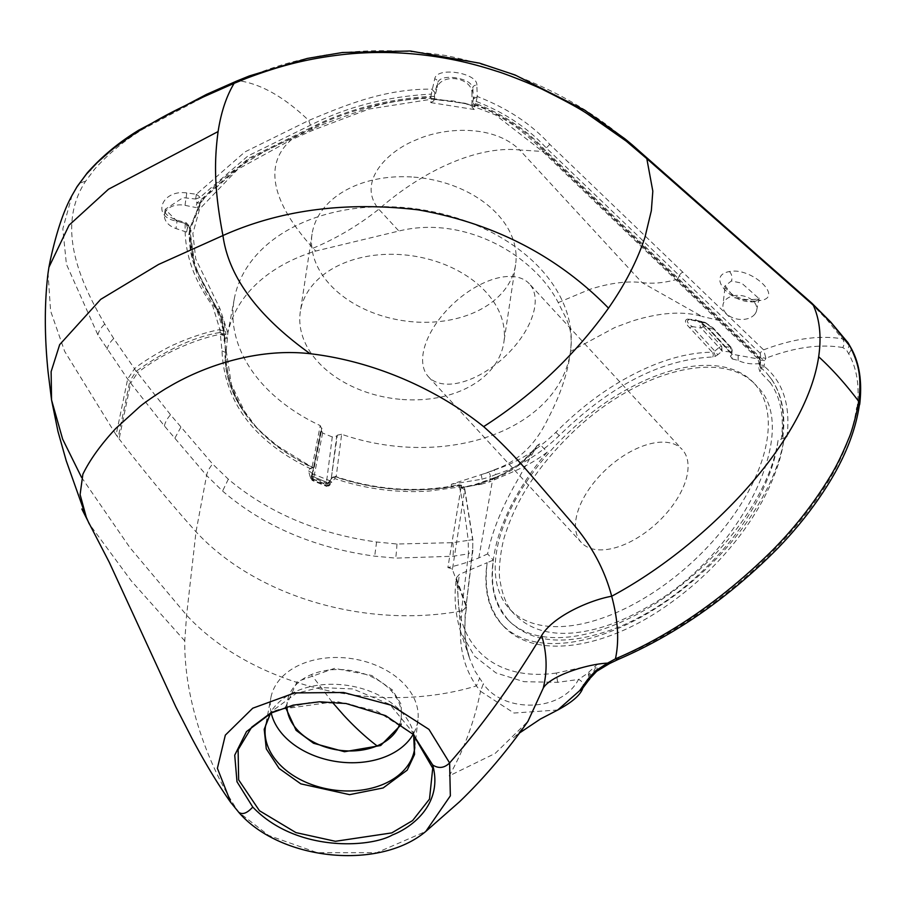 <?xml version="1.0" encoding="UTF-8"?>
<svg xmlns="http://www.w3.org/2000/svg" width="906" height="906" viewBox="0 0 906 906"><rect width="100%" height="100%" fill="white"/><g stroke="black" fill="none" stroke-linecap="round" stroke-linejoin="round"><path stroke-width="0.68" stroke-dasharray="4.53 3.4" d="M271.2 712.931A74.394 52.027 8.6 0 1 270.883 697.688A74.394 52.027 8.6 0 1 344.212 657.79A74.394 52.027 8.6 0 1 417.938 719.908A74.394 52.027 8.6 0 1 413.125 734.381M519.67 732.886L513.374 737.812C516.261 735.729 521.12 730.247 527.938 721.357L495.163 753.43L449.195 775.887C463.793 750.179 474.234 721.98 480.531 691.278L476.397 685.921C462.219 665.378 457.473 640.349 462.139 610.848L461.482 610.972L468.47 553.849L452.977 556.25L395.684 558.119L374.688 556.171C314.054 547.824 263.352 526.126 222.593 491.052L206.591 475.469L196.002 531.754L186.591 615.174L184.767 640.904C184.054 704.302 211.189 771.618 238.754 812.286L268.72 835.491L317.383 852.716L376.771 852.705L425.797 831.425M461.482 610.972A229.83 160.747 8.6 0 1 383.034 614.812A229.83 160.747 8.6 0 1 196.002 531.754C170.894 503.815 145.266 472.864 119.116 438.9L118.324 436.715L116.093 434.846L119.116 438.9L130.668 383.125L164.405 425.956L206.591 475.469A20.578 11.087 137.3 0 1 212.627 464.019L228.312 479.183C268.369 512.83 317.791 533.77 376.59 542.003L396.987 544.019L452.796 542.66L468.198 540.372L468.47 553.849L472.921 550.135L465.944 607.201L462.139 610.848L466.545 607.292C463.43 626.205 464.506 643.407 469.772 658.911L474.948 671.018L483.34 683.736L480.554 691.233M449.127 567.484A3.431 2.401 -171.4 0 0 447.881 567.564L451.958 568.775A3.431 2.401 -171.4 0 0 449.127 567.484M753.35 301.732L757.427 300.475L758.888 298.493L741.674 283.114L731.402 280.985L725.162 285.82L734.222 297.655L753.35 301.732A6.863 4.757 -103.1 0 1 756.068 299.252L756.068 299.252A6.863 4.757 -103.1 0 1 759.862 300.498C784.732 298.074 751.584 266.874 729.443 271.551C703.056 276.262 736.805 309.048 759.862 300.498M754.879 314.122A17.055 11.925 -171.4 0 0 756.669 310.271A17.055 11.925 -171.4 0 0 739.862 295.424A17.055 11.925 -171.4 0 0 730.111 296.862A17.055 11.925 -171.4 0 0 722.954 305.175A17.055 11.925 -171.4 0 0 731.448 317.191A17.055 11.925 -171.4 0 0 749.602 317.983A17.055 11.925 -171.4 0 0 754.879 314.122M682.841 272.151A4.111 2.095 -46.2 0 0 679.353 275.617L546.227 147.927C527.779 127.871 504.427 112.367 476.194 101.438L475.91 103.488C504.008 114.598 527.088 130.181 545.174 150.237L760.145 357.372L764.766 360.679L765.898 358.198A4.111 1.993 24.6 0 1 763.543 357.859A4.111 1.993 24.6 0 1 761.663 356.964L760.678 356.194L760.202 353.317A4.111 2.095 133.9 0 1 763.622 349.863L549.817 144.394C531.38 124.065 507.201 108.097 477.281 96.5L476.85 85.164A3.431 2.956 -3.9 0 0 472.83 87.769C471.46 82.74 465.378 79.366 454.574 77.633C445.276 76.659 439.659 78.256 437.723 82.423L434.88 92.457L431.856 89.139C385.288 88.72 346.534 104.654 308.753 120.475L244.971 151.891L196.409 194.28L186.783 192.944C161.778 189.286 151.155 216.466 175.877 220.951L185.209 223.465C183.975 251.675 193.137 279.139 212.672 305.832L219.886 329.569C205.232 332.434 190.181 337.383 174.711 344.382C167.61 347.066 141.778 362.038 134.541 368.719L127.667 379.07L116.093 434.846L64.666 351.369L50.6 310.951L48.041 273.148M477.145 96.795L473.362 98.935L476.194 101.438L477.281 96.5A3.431 2.729 -1.7 0 0 473.362 98.879L472.83 87.769L471.969 92.378A17.644 12.344 -171.4 0 0 454.416 78.641A17.644 12.344 -171.4 0 0 437.134 87.599L437.723 82.423A3.431 2.933 -163.4 0 0 434.721 78.901L431.267 94.122C387.372 96.432 347.236 106.727 310.883 124.994L247.95 155.934L200.158 197.248L196.409 194.28L195.809 199.048L183.057 197.633L165.13 209.377L177.044 221.189L186.342 223.68L185.209 223.465L188.924 226.421L194.439 265.673L220.26 315.356L223.827 331.403L219.886 329.569L221.993 350.894C224.439 402.015 253.737 441.177 309.886 468.402L308.55 470.973L310.565 478.221L325.277 484.302L331.822 482.207L334.79 478.606C354.778 485.469 375.56 489.625 397.145 491.063C409.218 491.63 413.566 491.947 428.878 491.086L459.489 487.043C462.932 502.343 465.831 520.123 468.198 540.372L472.841 539.568L472.705 548.515L465.944 607.19M186.783 192.944L185.005 205.356A17.644 12.344 -171.4 0 0 181.981 204.937A17.644 12.344 -171.4 0 0 164.496 215.028A17.644 12.344 -171.4 0 0 176.002 228.561L186.613 232.095L188.856 234.756L189.66 230.554A3.431 2.48 -169.2 0 0 187.44 227.768L186.613 232.095M226.217 350.747L231.392 384.733L247.168 416.545C232.593 397.043 225.186 376.749 224.96 355.65L225.809 365.979C228.04 383.532 235.22 400.373 247.327 416.488A171.698 120.079 -171.4 0 0 312.06 467.122L320.237 425.594A170.169 119.014 8.6 0 1 234.337 298.652A170.169 119.014 8.6 0 1 252.162 260.158A170.169 119.014 8.6 0 1 448.968 215.651A170.169 119.014 8.6 0 1 570.746 349.478A170.169 119.014 8.6 0 1 552.003 394.008A170.169 119.014 8.6 0 1 402.083 446.783A170.169 119.014 8.6 0 1 341.63 434.268L336.16 476.884A171.698 120.079 -171.4 0 0 395.854 489.07A171.698 120.079 -171.4 0 0 451.109 486.794L451.448 484.234L482.604 474.189A171.517 119.954 -171.4 0 0 493.963 469.931L494.574 469.67C516.862 461.901 534.121 446.012 546.329 422.037L549.466 415.797C560.984 393.295 568.005 371.834 570.52 351.415C573 327.519 567.677 322.128 558.232 302.604C534.336 255.571 464.971 214.677 398.878 231.03L315.718 251.053A171.517 119.954 -171.4 0 0 245.481 295.99A171.517 119.954 -171.4 0 0 227.882 332.932L226.217 350.747L225.617 350.713C225.685 374.144 232.865 396.092 247.168 416.545C254.609 426.522 264.076 436.024 275.583 445.027C280.079 449.274 304.439 464.574 313.023 467.802L277.983 446.262C265.413 436.069 257.723 429.082 254.914 425.322L241.46 407.224C231.155 389.467 225.877 370.939 225.639 351.619M413.804 177.123A102.91 71.97 8.6 0 1 515.559 264.88A102.91 71.97 8.6 0 1 413.804 321.89A102.91 71.97 8.6 0 1 312.049 234.133A102.91 71.97 8.6 0 1 413.804 177.123M402.083 399.467A102.91 71.97 -171.4 0 0 503.838 342.457A102.91 71.97 -171.4 0 0 402.083 254.699A102.91 71.97 -171.4 0 0 300.328 311.709A102.91 71.97 -171.4 0 0 402.083 399.467M529.342 283.793A68.607 36.953 -42.7 0 0 453.861 303.148A68.607 36.953 -42.7 0 0 428.481 376.817A68.607 36.953 -42.7 0 0 503.963 357.462A68.607 36.953 -42.7 0 0 529.342 283.793L682.195 449.501A68.607 36.953 -42.7 0 0 606.714 468.855A68.607 36.953 -42.7 0 0 581.335 542.535A68.607 36.953 -42.7 0 0 656.816 523.181A68.607 36.953 -42.7 0 0 682.195 449.501M428.481 376.817L581.335 542.535M697.552 320.599L704.936 322.242L713.294 328.051L731.312 347.598A3.431 1.846 137.3 0 1 731.595 348.685L713.566 329.15A3.431 1.846 -42.7 0 0 713.294 328.051L713.294 328.051A3.431 1.846 -42.7 0 0 712.558 327.7L704.302 322.14L697.552 320.599C699.239 320.599 702.943 323.408 708.662 329.059A3.431 1.846 -42.7 0 0 709.296 329.388L732.184 354.212L757.994 358.923L542.694 151.529L495.469 114.892L465.14 103.239L431.89 99.173L369.002 109.048L313.114 130.136L291.37 139.728C256.194 170.385 283.805 216.002 313.091 248.187L315.718 251.053M782.841 437.372C785.74 414.201 782.037 394.914 771.719 379.501L770.27 382.66C780.508 397.292 784.222 416.08 781.402 439.025L778.05 440.429C775.343 460.191 770.055 474.438 761.074 493.385C750.723 513.589 738.696 531.584 724.993 547.394C693.486 583.691 658.356 610.146 619.613 626.748C569.444 646.397 532.422 644.302 508.549 620.463C496.137 604.766 490.033 590.406 493.306 560.101L487.168 562.683C483.736 591.165 489.682 609.965 503.057 625.65L501.539 623.996A182.491 98.29 -42.7 0 0 660.327 605.446A182.491 98.29 -42.7 0 0 784.2 437.847L781.402 439.025L782.841 437.372L782.24 435.729C785.049 412.853 781.47 394.019 771.504 379.24L766.374 372.785L760.383 367.156L761.074 369.32L759.964 371.687L758.696 367.983L760.134 366.25L760.123 359.976M503.057 625.65C532.434 658.696 599.965 650.927 662.784 608.379C694.981 586.533 722.116 560.361 744.177 529.851C755.411 514.144 764.415 498.504 771.21 482.921C778.39 465.491 781.504 456.058 784.2 437.847L786.986 436.681L782.24 435.729M508.549 620.463L507.088 618.877A174.949 94.224 137.3 0 1 493.306 560.101C496.058 540.146 501.437 525.752 510.554 506.613C521.075 486.216 533.294 468.062 547.224 452.151L539.636 443.917L537.179 445.559C525.152 460.86 510.474 471.72 493.147 478.164L493.136 478.164A2.061 0.963 67.4 0 0 492.773 478.753L503.895 473.532L516.443 466.001C523.577 461.188 530.191 454.857 536.261 446.986L516.499 481.958C501.516 508.13 491.89 532.128 487.621 553.928L493.306 560.101M754.052 383.215A166.376 89.603 -42.7 0 0 571.007 430.146A166.376 89.603 -42.7 0 0 509.466 608.821A166.376 89.603 -42.7 0 0 692.512 561.89A166.376 89.603 -42.7 0 0 754.052 383.215L756.589 385.967C723.577 347.915 637.416 370.056 572.864 432.162C541.528 462.558 517.915 495.457 505.763 532.932C501.245 544.381 497.892 571.052 499.942 579.806C502.286 595.638 507.235 607.235 514.778 614.574C532.988 632.943 559.602 637.835 594.608 629.251C611.833 624.891 629.455 617.45 647.45 606.929C740.055 556.771 803.248 428.606 756.589 385.967M509.466 608.821L514.778 614.574M285.469 707.246L297.145 681.606L334.495 668.368L371.743 675.48L392.321 689.896L401.29 704.551L401.199 724.664M413.023 734.268L384.631 715.106L349.138 703.883L311.222 702.15L276.489 710.519M230.962 802.773L239.037 812.648M184.767 640.904L131.359 580.984L89.173 523.77M81.529 477.36L129.909 547.609L186.591 615.174A225.639 157.814 8.6 0 0 476.397 685.921L479.444 678.549M557.756 709.998L513.974 713.045L480.531 691.278M466.375 605.389L456.737 579.353L460.678 631.89L469.772 658.911L466.624 647.19L464.925 635.174L465.084 615.106L466.556 607.235M501.539 623.996A182.491 98.29 -42.7 0 1 487.168 562.683L459.41 574.347L456.533 577.62C453.702 595.627 455.084 613.713 460.678 631.89L474.404 656.057L495.956 672.909L523.974 681.697L557.62 682.32L578.492 679.466C560.882 713.407 502.218 712.478 483.34 683.736M590.916 677.224L588.051 673.045L578.492 679.466A6.863 5.787 -153.3 0 1 582.818 688.073M588.56 672.377L597.586 664.053L591.448 675.355L588.56 672.377L588.051 673.045L589.444 679.591M557.62 682.32L556.352 673.033L597.586 664.053L596.873 669.693L593.453 672.83L591.086 676.873M609.455 663.6L610.146 661.674L596.873 669.693L596.692 671.312M72.05 195.39L62.82 228.81L66.41 264.201L97.882 334.892L127.667 379.07A6.863 4.7 12.4 0 0 129.875 381.007L118.324 436.715M624.664 138.618A20.578 9.173 -51.2 0 0 623.226 137.859C575.435 97.78 516.454 70.362 446.284 55.594C374.405 44.949 309.569 51.665 251.766 75.742L209.411 93.998L143.012 129.139C124.235 140.634 108.052 154.054 94.451 169.388L85.504 181.381C56.217 226.274 78.72 279.648 104.779 324.088L113.726 338.538L134.541 368.719A6.863 2.152 -127.5 0 0 136.127 371.392L129.898 380.939L130.668 383.125L137.553 372.808L170.554 414.801L212.627 464.019M645.4 156.534L625.367 139.603A20.578 9.264 129.2 0 1 626.861 140.385M811.867 303.193L643.713 155.549M195.809 199.048L200.158 197.248L200.917 199.694L248.708 158.267L311.154 127.531L308.753 120.475C284.461 97.27 261.302 84.054 239.275 80.804L236.568 81.121M465.729 605.514L452.422 569.523L464.665 489.727L472.615 539.512M136.127 371.392L136.908 370.747A6.172 1.948 -127.6 0 0 137.553 372.808C148.743 363.974 161.721 356.058 176.489 349.07C192.231 341.89 207.01 336.907 220.826 334.144L224.088 335.311L225.571 352.434L224.858 337.666L224.246 336.047L220.894 334.473M461.018 487.655L447.881 567.564A168.731 118.007 -171.4 0 0 478.821 557.903L487.621 553.928M830.768 322.083L826.578 319.24L809.704 302.038M476.85 85.164C477.79 72.899 436.59 66.183 434.721 78.901M623.226 137.859L625.367 139.603M826.578 319.24L842.308 338.821L847.404 341.845M842.761 347.542C820.123 343.759 794.505 347.304 765.898 358.198L763.622 349.863C792.977 338.685 819.205 335.005 842.308 338.821A6.172 4.734 99.6 0 1 842.761 347.542L846.555 350.056L848.684 353.827C856.917 368.38 859.737 386.171 857.133 407.19L859.488 404.121M461.177 487.632L464.665 489.727C464.937 487.541 463.215 486.647 459.489 487.043A3.431 1.11 -101.4 0 0 458.006 484.982L458.006 484.982C417.111 492.977 376.16 490.112 335.163 476.386L335.243 476.816C354.756 483.566 375.141 487.734 396.409 489.308C414.665 490.916 440.452 489.433 457.496 485.775A3.431 1.11 -101.4 0 1 458.006 484.982C461.335 484.529 463.566 485.786 464.71 488.753L464.665 489.727M460.984 487.779L447.881 567.564M451.958 568.775L452.422 569.523M332.91 476.998L331.188 479.048L332.864 477.179L334.79 478.606L335.243 476.816L332.864 477.179L335.163 476.386M331.822 482.207A3.431 0.861 39.3 0 0 329.365 481.256L329.365 481.256A3.431 0.861 39.3 0 0 329.308 481.426L328.753 482.366L326.511 482.094L332.275 436.919L336.715 436.046L337.315 435.174L331.222 478.742M331.188 479.048L329.308 481.426L329.931 480.565L326.749 482.241L326.84 483.385L328.753 482.366M325.277 484.302L326.749 482.241L312.366 476.296A3.431 0.883 114.4 0 1 312.525 477.473L326.84 483.385L326.534 485.673L327.202 486.012L328.889 485.435L327.055 485.91L312.072 479.716L326.534 485.673M310.565 478.221A3.431 0.883 114.4 0 1 312.366 476.296L311.698 474.597L310.996 478.142L311.698 474.597M308.55 470.973A3.431 1.076 -152.8 0 1 311.981 473.634L312.525 477.473L312.072 479.716L311.166 477.756L312.072 479.716M326.511 482.094A179.75 125.719 8.6 0 1 313.895 476.986L312.366 473.702L312.627 472.4L311.981 473.634M313.023 467.802L309.886 468.402L313.736 469.738L312.627 472.354L312.547 471.165M221.993 350.894L225.571 352.434L225.617 350.713M478.821 557.903L492.773 478.753A171.732 120.113 8.6 0 1 474.37 485.231L460.882 488.108M175.877 220.951A3.431 0.838 104.2 0 1 176.715 220.101A3.431 0.838 104.2 0 1 177.044 221.189L176.002 228.561M196.376 194.28L195.639 199.048L196.874 202.989A3.431 2.333 -168.6 0 0 200.554 202.004L199.671 206.432L195.956 207.542L196.874 202.989L200.917 199.694A3.431 2.333 -146.2 0 1 200.973 200.668L190.079 227.7L189.433 231.132L199.671 206.432M220.079 330.339A4.111 2.276 171.4 0 1 223.873 331.721L221.075 317.587L195.254 267.916L189.728 229.037L188.924 226.421L185.209 223.465M457.496 485.775L461.573 485.525L461.188 487.621M331.868 477.802L336.16 476.884M461.573 485.525L451.109 486.794M332.275 436.919A178.131 124.586 8.6 0 1 322.627 433.011L321.064 429.716L312.842 471.267L321.675 428.832L320.781 430.384L311.789 476.884L313.397 479.127L328.085 485.14L330.226 484.472L330.611 481.063L329.127 482.185M329.342 482.037L328.889 485.435L330.226 484.438M320.237 425.594L321.675 428.832L321.958 428.176L313.838 469.331L312.729 467.213M312.06 467.122L313.08 467.824M220.396 332.491L224.088 335.311L222.48 333.068L224.858 337.666L224.518 336.715L224.858 337.666L227.146 337.168M536.261 446.986L537.179 445.559M481.097 484.246L489.648 481.822L490.316 476.794L495.673 474.54A3.431 1.608 67.2 0 0 494.064 470.055L488.708 472.309A3.431 1.608 -112.8 0 1 490.316 476.794L481.754 479.217L481.097 484.246L463.306 487.202L474.733 484.653L493.136 478.164A2.061 0.963 67.4 0 1 494.155 478.617L492.773 478.753L494.155 478.617C512.626 471.732 527.79 460.169 539.636 443.917M463.306 487.202L461.709 487.462M760.678 356.194L760.145 357.372A3.431 1.744 -46.1 0 0 759.851 358.346L760.089 359.999L759.398 358.969L757.994 358.923L759.115 363.6L760.564 361.868L759.398 358.969L544.053 151.54C534.54 142.038 524.393 133.261 513.611 125.209L495.616 113.963C493.147 112.265 477.7 105.764 475.299 105.277L474.268 109.513L471.992 107.067L473.362 98.879M431.868 89.23L434.869 92.469L431.267 94.122L430.826 97.372C386.953 100.056 347.066 110.453 311.143 128.55L248.708 159.275L200.973 200.668L202.151 201.155L200.373 202.921M434.88 92.457L433.793 100.838L437.134 87.599M313.114 130.136L311.143 128.55A3.431 1.608 67.2 0 0 311.154 127.531C347.077 109.422 386.998 99.026 430.939 96.33L434.28 96.444A3.431 2.48 -173.8 0 1 431.222 98.324L430.826 97.372L430.939 98.267C408.889 98.584 387.915 101.902 367.995 108.222C337.508 118.675 318.799 125.719 311.868 129.365L276.976 145.198L263.952 151.891L240.147 165.991C232.887 170.441 219.331 181.393 217.168 183.816C212.729 187.678 207.723 193.454 202.151 201.155M471.969 92.378L471.992 107.067M186.183 223.669L187.44 227.768L189.728 229.037A3.431 2.446 -173.1 0 1 189.807 229.841L189.807 229.841A3.431 2.446 -173.1 0 1 189.796 229.954C188.969 257.372 197.972 283.952 216.806 309.716L224.62 334.427A3.431 2.412 -6.5 0 0 224.631 333.918A3.431 2.412 -6.5 0 0 224.552 333.533L224.02 341.041L224.858 337.666L225.673 338.55L224.915 338.516L224.518 336.715M185.005 205.356L195.956 207.542M223.827 331.403L223.488 334.586M224.337 339.104L224.631 333.918C223.748 326.862 222.559 321.426 221.075 317.587L215.843 306.432L212.672 305.832M189.728 229.037L189.807 229.841C188.539 242.355 190.351 255.039 195.254 267.916L215.843 306.432M189.694 228.346L188.924 226.421M461.437 485.072L461.256 486.386M328.482 485.707L327.202 486.012L328.493 485.661M310.996 478.142L312.174 480.418L326.59 486.363L328.878 485.48M226.228 349.467L225.605 350.26L226.194 350.022M759.103 358.731L759.851 358.346L544.88 151.2C526.794 131.166 503.736 115.594 475.707 104.507A3.431 0.589 108.4 0 1 475.91 103.488L472.853 102.65L475.095 105.221L474.925 106.127L453.804 101.042L431.12 99.184L430.826 97.372M433.793 100.838L430.746 102.593L431.222 98.324M430.746 102.593L474.268 109.513M188.856 234.756L189.433 231.132M200.622 202.287L190.079 227.7L189.49 231.426L189.796 229.954L191.087 230.158C190.532 231.166 190.441 246.987 191.642 250.294C193.069 257.904 194.937 264.62 197.236 270.452C201.63 282.4 210.362 298.085 217.961 309.433C222.683 317.462 225.334 325.809 225.9 334.473L224.62 334.427L224.02 340.962M189.66 230.554L189.796 229.954M341.63 434.268L337.315 435.174M570.406 352.377L570.52 351.415L614.8 327.519L631.471 321.302C659.443 312.468 682.898 310.826 701.856 316.375L641.98 282.57L519.704 150L544.053 151.54M488.708 472.309L482.604 474.189M329.501 485.276L330.226 484.472M226.93 338.198L224.552 339.138L225.9 334.473M227.882 332.932L219.875 308.448L195.753 258.98L192.865 233.454L199.614 209.026L237.723 169.309L291.37 139.728A3.431 1.676 -114.7 0 0 290.056 138.969M731.595 348.685L732.207 350.26L730.757 351.981L730.361 355.99A3.431 2.39 -174.4 0 0 731.81 354.269A3.431 2.39 -174.4 0 0 731.199 352.694L731.595 348.685M712.558 327.7L730.576 347.247L730.757 351.981L722.048 351.12L721.72 346.364L730.576 347.247A3.431 1.846 137.3 0 1 731.312 347.598L732.207 350.26L731.799 354.359L708.662 329.059A3.431 1.846 -42.7 0 1 708.367 328.199A3.431 1.846 -42.7 0 1 708.379 327.961L731.187 352.932M493.963 469.931L494.064 470.055C516.737 462.864 537.326 450.293 555.831 432.343C585.072 402.785 616.635 380.758 650.531 366.262C672.682 357.009 693.271 352.332 712.275 352.241L689.602 327.666C684.959 323.034 684.245 320.18 687.439 319.093L702.592 322.581C700.995 323.125 701.391 324.575 703.792 326.93A3.431 1.846 -42.7 0 0 701.153 328.051L719.07 347.485L714.811 351.12L717.79 354.744L722.048 351.12L719.07 347.485L720.451 346.636L722.048 351.12M687.439 319.093L695.989 319.841L709.296 329.388M475.299 105.277L475.707 104.507L475.004 105.39M475.707 104.507L475.095 105.221L431.199 98.244M189.909 230.588L191.087 230.158L189.796 229.886M313.091 248.187C336.375 238.459 358.278 225.469 378.787 209.229C356.579 182.4 386.862 151.313 416.262 139.841C445.276 126.817 494.053 124.552 519.704 150A168.086 90.532 -42.7 0 0 451.788 162.65A168.086 90.532 -42.7 0 0 378.787 209.218L398.878 231.03M558.232 302.604L589.478 289.467C609.387 283.102 626.884 280.803 641.98 282.57C652.263 283.952 663.396 283.023 675.389 279.795L676.805 279.637M330.611 481.063L312.389 473.679M695.989 319.841L708.379 327.961L713.566 329.15L704.936 322.242M689.602 327.666L692.139 326.545C687.394 323.125 686.227 320.871 688.639 319.795L697.212 320.543M322.627 433.011L313.895 476.986M495.673 474.54C518.526 467.36 539.704 454.382 559.229 435.593C610.463 385.435 661.629 359.24 712.728 356.998L715.049 356.466A3.431 1.608 67.2 0 0 713.441 351.981L714.811 351.12L692.139 326.545L701.153 328.051C698.99 324.371 699.07 322.31 701.38 321.879L704.302 322.14M456.533 577.62L456.737 579.353M556.352 673.033C489.421 682.58 449.625 639.206 459.41 574.347M610.146 661.674L619.172 657.36C719.84 616.499 842.852 505.491 856.623 407.417M859.318 405.401L857.133 407.19M848.401 343.317A6.172 5.074 -29.4 0 1 846.555 350.056M760.089 359.999L764.766 360.679L764.302 365.526L759.67 364.835L760.021 366.794L765.14 371.494M730.361 355.99L732.263 358.935L732.184 354.212M712.728 356.998A3.431 2.458 89.9 0 0 712.275 352.241L713.441 351.981M547.224 452.151C529.172 465.888 515.763 470.429 495.038 479.557L489.648 481.822M778.05 440.429A174.949 94.224 137.3 0 1 659.308 601.097A174.949 94.224 137.3 0 1 507.088 618.877M732.263 358.935L738.118 360.407C744.075 363.351 751.074 364.416 759.115 363.6L758.696 367.983M786.986 436.681C790.644 405.594 783.214 382.287 764.721 366.76L764.302 365.526M759.636 364.824L760.066 360.429M760.383 367.156L764.721 366.76M760.021 366.794L759.67 364.835M417.938 719.908L414.789 747.552A75.413 52.741 -171.4 0 0 340.056 684.585A75.413 52.741 -171.4 0 0 296.975 690.927A75.413 52.741 -171.4 0 0 265.718 725.027L270.883 697.688M332.117 701.991L311.313 674.608A57.542 40.249 8.6 0 1 391.018 690.565A57.542 40.249 8.6 0 1 399.886 723.769M286.987 706.782A57.542 40.249 8.6 0 1 311.313 674.608M391.018 690.565L392.321 689.896M413.634 734.879L412.796 732.365L389.818 704.392L352.966 688.956L319.32 687.495L296.024 693.498L272.117 711.108L270.566 713.26M413.476 734.721L377.043 711.176L336.432 701.437L278.142 709.681L270.758 713.158M472.705 548.515L472.841 539.568L464.71 488.753M228.312 479.183L222.593 491.052M376.59 542.003L374.688 556.171M396.987 544.019A20.578 1.755 -86.6 0 1 395.684 558.119M452.796 542.66A20.578 5.413 -97.3 0 1 452.977 556.25M249.309 75.957L251.766 75.742M632.682 145.243L631.086 144.36M756.193 254.824L758.107 255.866M85.504 181.381A20.578 14.19 32.6 0 0 77.248 186.376M87.259 172.887A20.578 13.601 -139.7 0 1 94.451 169.388M138.765 130.17A20.578 11.45 -122.3 0 1 143.012 129.139M206.466 94.417L209.411 93.998M107.021 349.422A20.578 12.593 146.6 0 1 113.726 338.538M97.882 334.892A20.578 12.854 148.6 0 1 104.779 324.088M180.872 427.19L174.745 438.391M164.405 425.956A20.578 11.631 140.4 0 1 170.554 414.801M136.908 370.747C167.519 349.229 195.164 336.5 219.818 332.547M729.443 271.551A6.863 4.689 -100.9 0 1 731.402 280.985M549.817 144.394L546.227 147.927L544.11 151.596M760.202 353.317L679.353 275.617L678.107 278.323A3.431 1.744 -46.1 0 0 677.813 279.297L676.929 279.75M311.166 477.756L311.789 476.884M495.038 479.557L494.155 478.617L475.525 485.174M219.875 308.448A3.431 2.072 -33.3 0 0 217.961 309.433L216.806 309.716L216.013 306.76M313.397 479.127L312.763 480.021M451.448 484.234L481.754 479.217A3.431 1.031 80.6 0 0 481.097 474.699M720.417 320.35A3.431 1.744 133.9 0 1 720.712 319.376M327.055 485.91L328.085 485.14M719.647 320.599L701.856 316.375M703.792 326.93L721.72 346.364L720.451 346.636M705.514 322.842L702.592 322.581M331.245 478.719L336.715 436.046M617.926 659.545L619.172 657.36M848.684 353.827L850.961 350.271L850.519 347.089M715.049 356.466L717.79 354.744M559.229 435.593L555.831 432.343M738.118 360.407L738.152 355.718M770.27 382.66L759.964 371.687M756.669 310.271L759.103 297.983L756.068 299.252C745.242 300.192 743.384 299.773 733.237 295.22C725.865 288.991 723.169 285.854 725.162 285.82L722.954 305.175M515.559 264.88L503.838 342.457M269.614 713.815L272.117 711.108L270.588 713.249M414.382 735.683L412.796 732.365L413.612 734.857M188.822 225.526L186.092 222.65L176.715 220.101C161.54 214.065 166.251 211.313 165.13 209.377L164.496 215.028M224.994 338.063L224.031 335.152M234.337 298.652L227.508 334.835M570.746 349.478L570.418 352.377M328.538 486.08L329.852 485.106M312.049 234.133L300.328 311.709M760.134 366.25L760.564 361.868L759.692 359.24M771.719 379.501L766.374 372.785M761.074 369.32L759.749 364.937"/><path stroke-width="1.36" d="M413.125 734.381A74.394 52.027 8.6 0 1 344.212 762.444A74.394 52.027 8.6 0 1 271.2 712.931M401.199 724.664L380.679 745.525L344.507 751.731L313.544 743.26L296.103 730.338L285.469 707.246M276.489 710.519L271.811 712.626L246.523 731.561L234.722 755.174L236.998 781.742L252.763 807.053C296.489 852.784 370.667 847.586 392.343 834.992C413.023 827.008 443.272 803.146 432.683 764.958L413.023 734.268L432.74 768.175L429.501 799.081L412.604 820.576L391.8 832.897L335.39 841.3L295.934 832.603L259.456 810.723L238.652 779.851L238.108 749.715L251.698 727.167L269.965 713.543M89.173 523.77L86.319 517.281C75.017 495.888 88.89 522.717 88.131 521.448L109.264 562.286L175.832 706.873L191.8 738.062C205.028 762.965 217.927 784.324 230.52 802.138L239.037 812.648C280.667 860.507 379.093 870.723 425.797 831.425L450.35 795.842L449.614 762.943L428.957 729.375L391.279 705.23L343.601 692.49L294.643 692.92L252.74 708.209L225.334 735.128L217.395 768.322L230.962 802.773M432.683 764.958C438.64 768.809 444.291 768.129 449.614 762.943C482.286 725.581 512.966 683.113 541.663 635.525A193.941 135.64 8.6 0 1 543.215 688.209L527.926 721.369C506.692 751.527 483.883 778.333 459.512 801.787L425.797 831.425M310.135 353.714C257.61 316.069 228.539 276.67 222.944 235.537L158.539 264.473L100.725 299.342L59.671 344.642L51.121 371.653L51.563 400.033L57.961 431.415L66.24 460.814L86.308 517.269L80.102 494.608L82.865 474.246C89.773 459.976 100.759 444.699 115.809 428.425L139.807 406.635C144.439 402.524 163.057 389.965 167.938 387.417C206.16 364.529 259.897 347.915 310.135 353.714C376.556 361.505 439.353 390.928 483.645 426.624C499.387 440.588 514.585 456.092 529.251 473.147L571.335 521.935C591.086 544.415 604.54 569.183 611.686 596.239C589.353 600.202 552.875 616.465 541.663 635.525M543.215 688.209C549.761 676.238 586.488 664.053 607.462 663.147L595.355 670.995L596.692 671.312L609.455 663.6L607.518 663.158L615.434 658.843C619.33 640.87 618.085 620.01 611.686 596.239C705.774 545.808 806.091 442.264 818.662 356.738C821.583 336.772 819.783 319.591 813.282 305.175L646.816 158.652L652.818 191.143L651.346 210.668L644.993 237.146C637.371 260.464 625.208 284.122 608.515 308.131C557.564 256.047 494.11 223.284 418.142 209.852C345.379 201.313 280.316 209.875 222.944 235.537C214.881 193.204 213.612 164.869 218.108 131.551L108.493 189.218L69.105 225.152L48.924 267.259L48.041 273.148C44.417 302.819 44.417 335.707 48.063 371.811L51.563 400.033L62.65 439.161L81.529 477.36M595.355 670.995L587.575 679.636L579.636 690.7L557.756 709.998L540.406 719.024L519.67 732.886M608.515 308.131C574.812 355.311 533.192 394.812 483.645 426.624M590.916 677.224L582.818 688.073A6.863 5.787 -153.3 0 1 579.636 690.7M589.444 679.591L587.269 680.361L591.086 676.522M591.38 675.808L587.575 679.636M609.444 663.6L617.96 659.534L615.434 658.843C669.443 635.91 720.95 600.553 769.941 552.785C792.954 529.942 812.784 504.914 829.42 477.689C835.91 467.315 842.331 454.291 848.696 438.617C852.286 430.939 858.435 406.692 858.548 401.132C845.4 383.793 832.104 368.991 818.662 356.738M634.177 147.599L632.682 145.243L645.423 156.534L646.816 158.652L626.239 141.132L587.394 113.862C579.987 108.799 565.616 100.94 544.291 90.306C535.978 85.877 505.457 73.703 496.703 71.246C479.263 65.56 462.388 61.257 446.08 58.369C410.826 52.05 376.183 50.804 342.117 54.654C305.186 58.992 278.572 66.297 246.84 78.176L234.133 83.329C226.387 96.229 221.053 112.299 218.108 131.551M246.84 78.176L249.309 75.957L236.568 81.121L234.133 83.329L204.031 96.659C173.601 111.087 164.598 115.3 136.602 132.412C122.627 141.63 113.522 148.142 109.286 151.948L97.146 162.706L86.285 174.28L76.851 187.032L72.05 195.39C63.703 210.452 56.421 232.174 50.226 260.566L48.924 267.259M617.96 659.534L617.96 659.534C675.061 635.061 728.152 598.164 777.246 548.866C798.152 527.349 815.887 504.585 830.451 480.588C846.374 454.155 856.057 428.663 859.488 404.121L858.877 401.539C861.776 374.642 858.152 363.249 850.202 346.602L831.968 323.725L811.867 303.193L758.107 255.866L759.488 257.859M830.768 322.083L848.084 342.83L830.768 322.083L811.912 303.238M847.404 341.845L848.401 343.317A6.172 5.074 -29.4 0 0 848.084 342.83L850.519 347.089C857.869 359.795 862.75 377.508 859.726 404.235L859.318 405.401M858.877 401.539L859.726 404.235M270.588 713.249L265.718 725.027A75.413 52.741 -171.4 0 0 340.056 790.678A75.413 52.741 -171.4 0 0 383.136 784.336A75.413 52.741 -171.4 0 0 414.789 747.552L413.612 734.857M399.886 723.769A57.542 40.249 8.6 0 1 377.066 745.887A251.268 118.063 -112.8 0 1 343.476 714.97L332.117 701.991M377.066 745.887A57.542 40.249 8.6 0 1 297.361 729.93A57.542 40.249 8.6 0 1 286.987 706.782M270.566 713.26L264.201 729.296L266.285 748.832L279.116 768.458L300.815 783.849L349.603 794.653L383.147 787.948L407.202 770.134L414.552 754.449L413.634 734.879M252.763 807.053C247.145 813.226 242.468 814.97 238.754 812.286M626.239 141.132A20.578 9.173 -51.2 0 0 624.664 138.618L584.755 110.192L515.084 74.994L479.602 63.171L410.259 50.996L342.457 52.503L307.236 58.448L249.309 75.957M632.682 145.232L626.861 140.385A20.578 9.264 129.2 0 1 628.413 142.865M72.05 195.39L77.248 186.376A20.578 14.19 32.6 0 0 76.851 187.032M86.285 174.28A20.578 13.601 -139.7 0 1 87.259 172.887C101.766 156.5 118.935 142.265 138.765 130.17L206.455 94.417L204.031 96.659M136.602 132.412A20.578 11.45 -122.3 0 1 138.765 130.17M414.382 735.683L413.476 734.721M413.023 734.268L385.696 715.695L346.058 703.509L319.546 701.776L293.193 705.128L270.758 713.158M582.818 688.073C580.61 694.879 572.264 702.195 557.756 709.998M590.769 677.597L596.692 671.312M758.107 255.866L645.412 156.523M77.248 186.376L87.259 172.887M236.557 81.121L206.455 94.417M626.861 140.385L624.664 138.618M848.401 343.317L850.519 347.089"/></g></svg>
